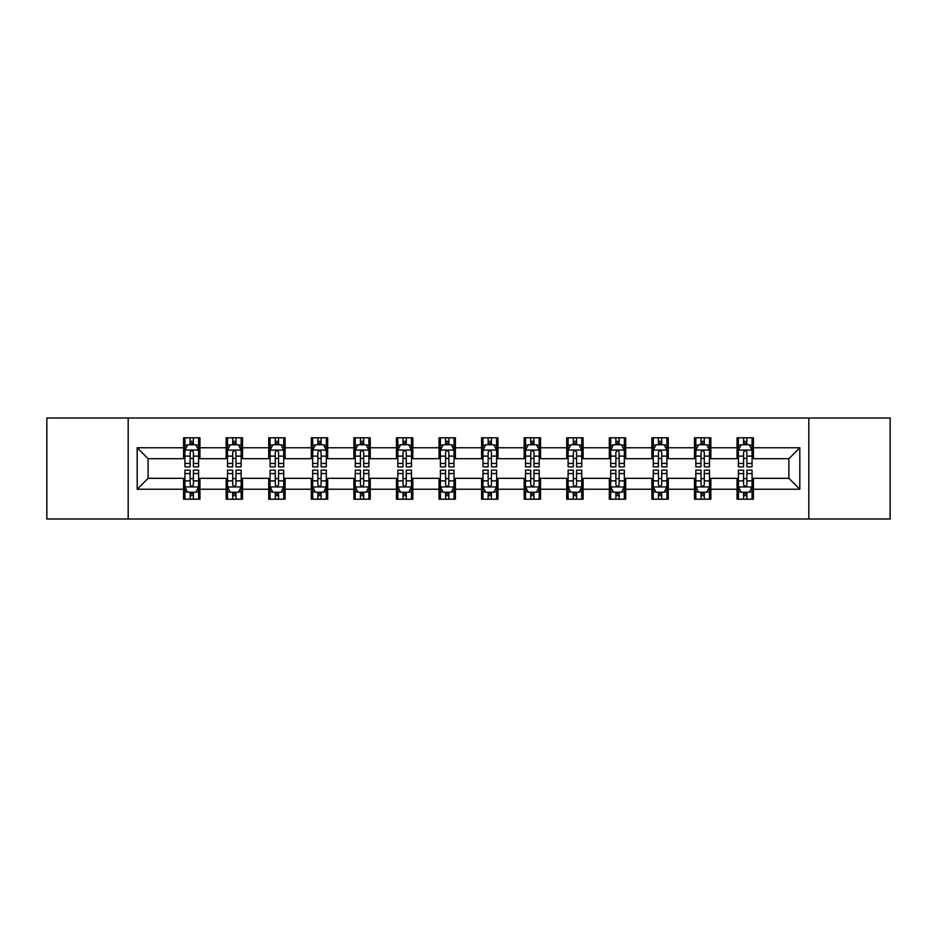<?xml version="1.0" encoding="UTF-8"?>
<svg xmlns="http://www.w3.org/2000/svg" width="937" height="937" viewBox="0 0 937 937"><rect width="100%" height="100%" fill="white"/><g stroke="black" fill="none" stroke-linecap="round" stroke-linejoin="round"><path stroke-width="1.41" d="M808.818 518.993L890.15 518.993L890.15 418.007L808.818 418.007L808.818 518.993L128.182 518.993L128.182 418.007L46.85 418.007L46.85 518.993L128.182 518.993M808.818 418.007L128.182 418.007M753.418 447.757L753.418 437.802L737.044 437.802L737.044 447.757L710.843 447.757L710.843 437.802L694.469 437.802L694.469 447.757L668.268 447.757L668.268 437.802L651.894 437.802L651.894 447.757L625.693 447.757L625.693 437.802L609.319 437.802L609.319 447.757L583.119 447.757L583.119 437.802L566.744 437.802L566.744 447.757L540.544 447.757L540.544 437.802L524.17 437.802L524.17 447.757L497.98 447.757L497.98 437.802L481.595 437.802L481.595 447.757L455.405 447.757L455.405 437.802L439.02 437.802L439.02 447.757L412.83 447.757L412.83 437.802L396.456 437.802L396.456 447.757L370.256 447.757L370.256 437.802L353.881 437.802L353.881 447.757L327.681 447.757L327.681 437.802L311.307 437.802L311.307 447.757L285.106 447.757L285.106 437.802L268.732 437.802L268.732 447.757L242.531 447.757L242.531 437.802L226.157 437.802L226.157 447.757L199.956 447.757L199.956 437.802L183.582 437.802L183.582 447.757L137.189 447.757L137.189 489.243L148.105 478.327L183.582 478.327L183.582 499.198L199.956 499.198L199.956 478.327L226.157 478.327L226.157 499.198L242.531 499.198L242.531 478.327L268.732 478.327L268.732 499.198L285.106 499.198L285.106 478.327L311.307 478.327L311.307 499.198L327.681 499.198L327.681 478.327L353.881 478.327L353.881 499.198L370.256 499.198L370.256 478.327L396.456 478.327L396.456 499.198L412.83 499.198L412.83 478.327L439.02 478.327L439.02 499.198L455.405 499.198L455.405 478.327L481.595 478.327L481.595 499.198L497.98 499.198L497.98 478.327L524.17 478.327L524.17 499.198L540.544 499.198L540.544 478.327L566.744 478.327L566.744 499.198L583.119 499.198L583.119 478.327L609.319 478.327L609.319 499.198L625.693 499.198L625.693 478.327L651.894 478.327L651.894 499.198L668.268 499.198L668.268 478.327L694.469 478.327L694.469 499.198L710.843 499.198L710.843 478.327L737.044 478.327L737.044 499.198L753.418 499.198L753.418 478.327L788.895 478.327L788.895 458.673L753.418 458.673L753.418 447.757L799.811 447.757L799.811 489.243L753.418 489.243M737.044 489.243L710.843 489.243M694.469 489.243L668.268 489.243M651.894 489.243L625.693 489.243M609.319 489.243L583.119 489.243M566.744 489.243L540.544 489.243M524.17 489.243L497.98 489.243M481.595 489.243L455.405 489.243M439.02 489.243L412.83 489.243M396.456 489.243L370.256 489.243M353.881 489.243L327.681 489.243M311.307 489.243L285.106 489.243M268.732 489.243L242.531 489.243M226.157 489.243L199.956 489.243M183.582 489.243L137.189 489.243M737.044 447.757L737.044 458.673L710.843 458.673L710.843 447.757M694.469 447.757L694.469 458.673L668.268 458.673L668.268 447.757M651.894 447.757L651.894 458.673L625.693 458.673L625.693 447.757M609.319 447.757L609.319 458.673L583.119 458.673L583.119 447.757M566.744 447.757L566.744 458.673L540.544 458.673L540.544 447.757M524.17 447.757L524.17 458.673L497.98 458.673L497.98 447.757M481.595 447.757L481.595 458.673L455.405 458.673L455.405 447.757M439.02 447.757L439.02 458.673L412.83 458.673L412.83 447.757M396.456 447.757L396.456 458.673L370.256 458.673L370.256 447.757M353.881 447.757L353.881 458.673L327.681 458.673L327.681 447.757M311.307 447.757L311.307 458.673L285.106 458.673L285.106 447.757M268.732 447.757L268.732 458.673L242.531 458.673L242.531 447.757M226.157 447.757L226.157 458.673L199.956 458.673L199.956 447.757M183.582 447.757L183.582 458.673L148.105 458.673L137.189 447.757M148.105 458.673L148.105 478.327M799.811 489.243L788.895 478.327M788.895 458.673L799.811 447.757M183.582 444.618L184.94 444.618M190.129 444.618L193.409 444.618M198.585 444.618L199.956 444.618M183.582 458.404L184.94 458.404M190.129 458.404L193.409 458.404M198.585 458.404L199.956 458.404M183.582 478.596L184.94 478.596M190.129 478.596L193.409 478.596M198.585 478.596L199.956 478.596M183.582 492.382L184.94 492.382M190.129 492.382L193.409 492.382M198.585 492.382L199.956 492.382M226.157 478.596L227.515 478.596M232.704 478.596L235.983 478.596M241.16 478.596L242.531 478.596M226.157 492.382L227.515 492.382M232.704 492.382L235.983 492.382M241.16 492.382L242.531 492.382M226.157 444.618L227.515 444.618M232.704 444.618L235.983 444.618M241.16 444.618L242.531 444.618M226.157 458.404L227.515 458.404M232.704 458.404L235.983 458.404M241.16 458.404L242.531 458.404M268.732 478.596L270.09 478.596M275.279 478.596L278.558 478.596M283.735 478.596L285.106 478.596M268.732 492.382L270.09 492.382M275.279 492.382L278.558 492.382M283.735 492.382L285.106 492.382M268.732 444.618L270.09 444.618M275.279 444.618L278.558 444.618M283.735 444.618L285.106 444.618M268.732 458.404L270.09 458.404M275.279 458.404L278.558 458.404M283.735 458.404L285.106 458.404M311.307 478.596L312.665 478.596M317.854 478.596L321.122 478.596M326.31 478.596L327.681 478.596M311.307 492.382L312.665 492.382M317.854 492.382L321.122 492.382M326.31 492.382L327.681 492.382M311.307 444.618L312.665 444.618M317.854 444.618L321.122 444.618M326.31 444.618L327.681 444.618M311.307 458.404L312.665 458.404M317.854 458.404L321.122 458.404M326.31 458.404L327.681 458.404M353.881 478.596L355.24 478.596M360.429 478.596L363.697 478.596M368.885 478.596L370.256 478.596M353.881 492.382L355.24 492.382M360.429 492.382L363.697 492.382M368.885 492.382L370.256 492.382M353.881 444.618L355.24 444.618M360.429 444.618L363.697 444.618M368.885 444.618L370.256 444.618M353.881 458.404L355.24 458.404M360.429 458.404L363.697 458.404M368.885 458.404L370.256 458.404M396.456 478.596L397.815 478.596M403.004 478.596L406.271 478.596M411.46 478.596L412.83 478.596M396.456 492.382L397.815 492.382M403.004 492.382L406.271 492.382M411.46 492.382L412.83 492.382M396.456 444.618L397.815 444.618M403.004 444.618L406.271 444.618M411.46 444.618L412.83 444.618M396.456 458.404L397.815 458.404M403.004 458.404L406.271 458.404M411.46 458.404L412.83 458.404M439.02 478.596L440.39 478.596M445.579 478.596L448.846 478.596M454.035 478.596L455.405 478.596M439.02 492.382L440.39 492.382M445.579 492.382L448.846 492.382M454.035 492.382L455.405 492.382M439.02 444.618L440.39 444.618M445.579 444.618L448.846 444.618M454.035 444.618L455.405 444.618M439.02 458.404L440.39 458.404M445.579 458.404L448.846 458.404M454.035 458.404L455.405 458.404M481.595 478.596L482.965 478.596M488.154 478.596L491.421 478.596M496.61 478.596L497.98 478.596M481.595 492.382L482.965 492.382M488.154 492.382L491.421 492.382M496.61 492.382L497.98 492.382M481.595 444.618L482.965 444.618M488.154 444.618L491.421 444.618M496.61 444.618L497.98 444.618M481.595 458.404L482.965 458.404M488.154 458.404L491.421 458.404M496.61 458.404L497.98 458.404M524.17 478.596L525.54 478.596M530.729 478.596L533.996 478.596M539.185 478.596L540.544 478.596M524.17 492.382L525.54 492.382M530.729 492.382L533.996 492.382M539.185 492.382L540.544 492.382M524.17 444.618L525.54 444.618M530.729 444.618L533.996 444.618M539.185 444.618L540.544 444.618M524.17 458.404L525.54 458.404M530.729 458.404L533.996 458.404M539.185 458.404L540.544 458.404M566.744 478.596L568.115 478.596M573.303 478.596L576.571 478.596M581.76 478.596L583.119 478.596M566.744 492.382L568.115 492.382M573.303 492.382L576.571 492.382M581.76 492.382L583.119 492.382M566.744 444.618L568.115 444.618M573.303 444.618L576.571 444.618M581.76 444.618L583.119 444.618M566.744 458.404L568.115 458.404M573.303 458.404L576.571 458.404M581.76 458.404L583.119 458.404M609.319 478.596L610.69 478.596M615.878 478.596L619.146 478.596M624.335 478.596L625.693 478.596M609.319 492.382L610.69 492.382M615.878 492.382L619.146 492.382M624.335 492.382L625.693 492.382M609.319 444.618L610.69 444.618M615.878 444.618L619.146 444.618M624.335 444.618L625.693 444.618M609.319 458.404L610.69 458.404M615.878 458.404L619.146 458.404M624.335 458.404L625.693 458.404M651.894 478.596L653.265 478.596M658.442 478.596L661.721 478.596M666.91 478.596L668.268 478.596M651.894 492.382L653.265 492.382M658.442 492.382L661.721 492.382M666.91 492.382L668.268 492.382M651.894 444.618L653.265 444.618M658.442 444.618L661.721 444.618M666.91 444.618L668.268 444.618M651.894 458.404L653.265 458.404M658.442 458.404L661.721 458.404M666.91 458.404L668.268 458.404M694.469 478.596L695.84 478.596M701.017 478.596L704.296 478.596M709.485 478.596L710.843 478.596M694.469 492.382L695.84 492.382M701.017 492.382L704.296 492.382M709.485 492.382L710.843 492.382M694.469 444.618L695.84 444.618M701.017 444.618L704.296 444.618M709.485 444.618L710.843 444.618M694.469 458.404L695.84 458.404M701.017 458.404L704.296 458.404M709.485 458.404L710.843 458.404M737.044 478.596L738.415 478.596M743.591 478.596L746.871 478.596M752.06 478.596L753.418 478.596M737.044 492.382L738.415 492.382M743.591 492.382L746.871 492.382M752.06 492.382L753.418 492.382M737.044 444.618L738.415 444.618M743.591 444.618L746.871 444.618M752.06 444.618L753.418 444.618M737.044 458.404L738.415 458.404M743.591 458.404L746.871 458.404M752.06 458.404L753.418 458.404M193.409 441.35L190.129 441.35M198.585 463.44L193.409 463.44L193.409 466.86L198.585 466.86L198.585 450.217L195.856 444.759L187.669 444.759L184.94 450.217L184.94 466.86L190.129 466.86L190.129 463.44L184.94 463.44M184.94 450.217L184.94 437.802M198.585 450.217L198.585 437.802M190.129 444.759L190.129 437.802M193.409 437.802L193.409 444.759M193.409 463.44L193.409 452.266C192.319 450.158 191.218 450.158 190.129 452.266L190.129 463.44M190.129 495.65L193.409 495.65M184.94 473.56L190.129 473.56L190.129 470.14L184.94 470.14L184.94 486.783L187.669 492.241L195.856 492.241L198.585 486.783L198.585 470.14L193.409 470.14L193.409 473.56L198.585 473.56M198.585 486.783L198.585 499.198M184.94 486.783L184.94 499.198M193.409 492.241L193.409 499.198M190.129 499.198L190.129 492.241M190.129 473.56L190.129 484.734C191.218 486.842 192.308 486.842 193.409 484.734L193.409 473.56M235.983 441.35L232.704 441.35M241.16 463.44L235.983 463.44L235.983 466.86L241.16 466.86L241.16 450.217L238.431 444.759L230.244 444.759L227.515 450.217L227.515 466.86L232.704 466.86L232.704 463.44L227.515 463.44M227.515 450.217L227.515 437.802M241.16 450.217L241.16 437.802M232.704 444.759L232.704 437.802M235.983 437.802L235.983 444.759M235.983 463.44L235.983 452.266C234.882 450.158 233.793 450.158 232.704 452.266L232.704 463.44M278.558 441.35L275.279 441.35M283.735 463.44L278.558 463.44L278.558 466.86L283.735 466.86L283.735 450.217L281.006 444.759L272.819 444.759L270.09 450.217L270.09 466.86L275.279 466.86L275.279 463.44L270.09 463.44M270.09 450.217L270.09 437.802M283.735 450.217L283.735 437.802M275.279 444.759L275.279 437.802M278.558 437.802L278.558 444.759M278.558 463.44L278.558 452.266C277.457 450.158 276.368 450.158 275.279 452.266L275.279 463.44M232.704 495.65L235.983 495.65M227.515 473.56L232.704 473.56L232.704 470.14L227.515 470.14L227.515 486.783L230.244 492.241L238.431 492.241L241.16 486.783L241.16 470.14L235.983 470.14L235.983 473.56L241.16 473.56M241.16 486.783L241.16 499.198M227.515 486.783L227.515 499.198M235.983 492.241L235.983 499.198M232.704 499.198L232.704 492.241M232.704 473.56L232.704 484.734C233.793 486.842 234.882 486.842 235.983 484.734L235.983 473.56M275.279 495.65L278.558 495.65M270.09 473.56L275.279 473.56L275.279 470.14L270.09 470.14L270.09 486.783L272.819 492.241L281.006 492.241L283.735 486.783L283.735 470.14L278.558 470.14L278.558 473.56L283.735 473.56M283.735 486.783L283.735 499.198M270.09 486.783L270.09 499.198M278.558 492.241L278.558 499.198M275.279 499.198L275.279 492.241M275.279 473.56L275.279 484.734C276.368 486.842 277.457 486.842 278.558 484.734L278.558 473.56M321.122 441.35L317.854 441.35M326.31 463.44L321.122 463.44L321.122 466.86L326.31 466.86L326.31 450.217L323.581 444.759L315.394 444.759L312.665 450.217L312.665 466.86L317.854 466.86L317.854 463.44L312.665 463.44M312.665 450.217L312.665 437.802M326.31 450.217L326.31 437.802M317.854 444.759L317.854 437.802M321.122 437.802L321.122 444.759M321.122 463.44L321.122 452.266C320.032 450.158 318.943 450.158 317.854 452.266L317.854 463.44M363.697 441.35L360.429 441.35M368.885 463.44L363.697 463.44L363.697 466.86L368.885 466.86L368.885 450.217L366.156 444.759L357.969 444.759L355.24 450.217L355.24 466.86L360.429 466.86L360.429 463.44L355.24 463.44M355.24 450.217L355.24 437.802M368.885 450.217L368.885 437.802M360.429 444.759L360.429 437.802M363.697 437.802L363.697 444.759M363.697 463.44L363.697 452.266C362.607 450.158 361.518 450.158 360.429 452.266L360.429 463.44M406.271 441.35L403.004 441.35M411.46 463.44L406.271 463.44L406.271 466.86L411.46 466.86L411.46 450.217L408.731 444.759L400.544 444.759L397.815 450.217L397.815 466.86L403.004 466.86L403.004 463.44L397.815 463.44M397.815 450.217L397.815 437.802M411.46 450.217L411.46 437.802M403.004 444.759L403.004 437.802M406.271 437.802L406.271 444.759M406.271 463.44L406.271 452.266C405.182 450.158 404.093 450.158 403.004 452.266L403.004 463.44M317.854 495.65L321.122 495.65M312.665 473.56L317.854 473.56L317.854 470.14L312.665 470.14L312.665 486.783L315.394 492.241L323.581 492.241L326.31 486.783L326.31 470.14L321.122 470.14L321.122 473.56L326.31 473.56M326.31 486.783L326.31 499.198M312.665 486.783L312.665 499.198M321.122 492.241L321.122 499.198M317.854 499.198L317.854 492.241M317.854 473.56L317.854 484.734C318.943 486.842 320.032 486.842 321.122 484.734L321.122 473.56M360.429 495.65L363.697 495.65M355.24 473.56L360.429 473.56L360.429 470.14L355.24 470.14L355.24 486.783L357.969 492.241L366.156 492.241L368.885 486.783L368.885 470.14L363.697 470.14L363.697 473.56L368.885 473.56M368.885 486.783L368.885 499.198M355.24 486.783L355.24 499.198M363.697 492.241L363.697 499.198M360.429 499.198L360.429 492.241M360.429 473.56L360.429 484.734C361.518 486.842 362.607 486.842 363.697 484.734L363.697 473.56M403.004 495.65L406.271 495.65M397.815 473.56L403.004 473.56L403.004 470.14L397.815 470.14L397.815 486.783L400.544 492.241L408.731 492.241L411.46 486.783L411.46 470.14L406.271 470.14L406.271 473.56L411.46 473.56M411.46 486.783L411.46 499.198M397.815 486.783L397.815 499.198M406.271 492.241L406.271 499.198M403.004 499.198L403.004 492.241M403.004 473.56L403.004 484.734C404.093 486.842 405.182 486.842 406.271 484.734L406.271 473.56M448.846 441.35L445.579 441.35M454.035 463.44L448.846 463.44L448.846 466.86L454.035 466.86L454.035 450.217L451.306 444.759L443.119 444.759L440.39 450.217L440.39 466.86L445.579 466.86L445.579 463.44L440.39 463.44M440.39 450.217L440.39 437.802M454.035 450.217L454.035 437.802M445.579 444.759L445.579 437.802M448.846 437.802L448.846 444.759M448.846 463.44L448.846 452.266C447.757 450.158 446.668 450.158 445.579 452.266L445.579 463.44M445.579 495.65L448.846 495.65M440.39 473.56L445.579 473.56L445.579 470.14L440.39 470.14L440.39 486.783L443.119 492.241L451.306 492.241L454.035 486.783L454.035 470.14L448.846 470.14L448.846 473.56L454.035 473.56M454.035 486.783L454.035 499.198M440.39 486.783L440.39 499.198M448.846 492.241L448.846 499.198M445.579 499.198L445.579 492.241M445.579 473.56L445.579 484.734C446.668 486.842 447.757 486.842 448.846 484.734L448.846 473.56M491.421 441.35L488.154 441.35M496.61 463.44L491.421 463.44L491.421 466.86L496.61 466.86L496.61 450.217L493.881 444.759L485.694 444.759L482.965 450.217L482.965 466.86L488.154 466.86L488.154 463.44L482.965 463.44M482.965 450.217L482.965 437.802M496.61 450.217L496.61 437.802M488.154 444.759L488.154 437.802M491.421 437.802L491.421 444.759M491.421 463.44L491.421 452.266C490.332 450.158 489.243 450.158 488.154 452.266L488.154 463.44M488.154 495.65L491.421 495.65M482.965 473.56L488.154 473.56L488.154 470.14L482.965 470.14L482.965 486.783L485.694 492.241L493.881 492.241L496.61 486.783L496.61 470.14L491.421 470.14L491.421 473.56L496.61 473.56M496.61 486.783L496.61 499.198M482.965 486.783L482.965 499.198M491.421 492.241L491.421 499.198M488.154 499.198L488.154 492.241M488.154 473.56L488.154 484.734C489.243 486.842 490.332 486.842 491.421 484.734L491.421 473.56M533.996 441.35L530.729 441.35M539.185 463.44L533.996 463.44L533.996 466.86L539.185 466.86L539.185 450.217L536.456 444.759L528.269 444.759L525.54 450.217L525.54 466.86L530.729 466.86L530.729 463.44L525.54 463.44M525.54 450.217L525.54 437.802M539.185 450.217L539.185 437.802M530.729 444.759L530.729 437.802M533.996 437.802L533.996 444.759M533.996 463.44L533.996 452.266C532.907 450.158 531.818 450.158 530.729 452.266L530.729 463.44M530.729 495.65L533.996 495.65M525.54 473.56L530.729 473.56L530.729 470.14L525.54 470.14L525.54 486.783L528.269 492.241L536.456 492.241L539.185 486.783L539.185 470.14L533.996 470.14L533.996 473.56L539.185 473.56M539.185 486.783L539.185 499.198M525.54 486.783L525.54 499.198M533.996 492.241L533.996 499.198M530.729 499.198L530.729 492.241M530.729 473.56L530.729 484.734C531.818 486.842 532.907 486.842 533.996 484.734L533.996 473.56M576.571 441.35L573.303 441.35M581.76 463.44L576.571 463.44L576.571 466.86L581.76 466.86L581.76 450.217L579.031 444.759L570.844 444.759L568.115 450.217L568.115 466.86L573.303 466.86L573.303 463.44L568.115 463.44M568.115 450.217L568.115 437.802M581.76 450.217L581.76 437.802M573.303 444.759L573.303 437.802M576.571 437.802L576.571 444.759M576.571 463.44L576.571 452.266C575.482 450.158 574.393 450.158 573.303 452.266L573.303 463.44M573.303 495.65L576.571 495.65M568.115 473.56L573.303 473.56L573.303 470.14L568.115 470.14L568.115 486.783L570.844 492.241L579.031 492.241L581.76 486.783L581.76 470.14L576.571 470.14L576.571 473.56L581.76 473.56M581.76 486.783L581.76 499.198M568.115 486.783L568.115 499.198M576.571 492.241L576.571 499.198M573.303 499.198L573.303 492.241M573.303 473.56L573.303 484.734C574.393 486.842 575.482 486.842 576.571 484.734L576.571 473.56M619.146 441.35L615.878 441.35M624.335 463.44L619.146 463.44L619.146 466.86L624.335 466.86L624.335 450.217L621.606 444.759L613.419 444.759L610.69 450.217L610.69 466.86L615.878 466.86L615.878 463.44L610.69 463.44M610.69 450.217L610.69 437.802M624.335 450.217L624.335 437.802M615.878 444.759L615.878 437.802M619.146 437.802L619.146 444.759M619.146 463.44L619.146 452.266C618.057 450.158 616.968 450.158 615.878 452.266L615.878 463.44M615.878 495.65L619.146 495.65M610.69 473.56L615.878 473.56L615.878 470.14L610.69 470.14L610.69 486.783L613.419 492.241L621.606 492.241L624.335 486.783L624.335 470.14L619.146 470.14L619.146 473.56L624.335 473.56M624.335 486.783L624.335 499.198M610.69 486.783L610.69 499.198M619.146 492.241L619.146 499.198M615.878 499.198L615.878 492.241M615.878 473.56L615.878 484.734C616.968 486.842 618.057 486.842 619.146 484.734L619.146 473.56M661.721 441.35L658.442 441.35M666.91 463.44L661.721 463.44L661.721 466.86L666.91 466.86L666.91 450.217L664.181 444.759L655.994 444.759L653.265 450.217L653.265 466.86L658.442 466.86L658.442 463.44L653.265 463.44M653.265 450.217L653.265 437.802M666.91 450.217L666.91 437.802M658.442 444.759L658.442 437.802M661.721 437.802L661.721 444.759M661.721 463.44L661.721 452.266C660.632 450.158 659.543 450.158 658.442 452.266L658.442 463.44M658.442 495.65L661.721 495.65M653.265 473.56L658.442 473.56L658.442 470.14L653.265 470.14L653.265 486.783L655.994 492.241L664.181 492.241L666.91 486.783L666.91 470.14L661.721 470.14L661.721 473.56L666.91 473.56M666.91 486.783L666.91 499.198M653.265 486.783L653.265 499.198M661.721 492.241L661.721 499.198M658.442 499.198L658.442 492.241M658.442 473.56L658.442 484.734C659.543 486.842 660.632 486.842 661.721 484.734L661.721 473.56M704.296 441.35L701.017 441.35M709.485 463.44L704.296 463.44L704.296 466.86L709.485 466.86L709.485 450.217L706.756 444.759L698.569 444.759L695.84 450.217L695.84 466.86L701.017 466.86L701.017 463.44L695.84 463.44M695.84 450.217L695.84 437.802M709.485 450.217L709.485 437.802M701.017 444.759L701.017 437.802M704.296 437.802L704.296 444.759M704.296 463.44L704.296 452.266C703.207 450.158 702.118 450.158 701.017 452.266L701.017 463.44M701.017 495.65L704.296 495.65M695.84 473.56L701.017 473.56L701.017 470.14L695.84 470.14L695.84 486.783L698.569 492.241L706.756 492.241L709.485 486.783L709.485 470.14L704.296 470.14L704.296 473.56L709.485 473.56M709.485 486.783L709.485 499.198M695.84 486.783L695.84 499.198M704.296 492.241L704.296 499.198M701.017 499.198L701.017 492.241M701.017 473.56L701.017 484.734C702.118 486.842 703.207 486.842 704.296 484.734L704.296 473.56M746.871 441.35L743.591 441.35M752.06 463.44L746.871 463.44L746.871 466.86L752.06 466.86L752.06 450.217L749.331 444.759L741.144 444.759L738.415 450.217L738.415 466.86L743.591 466.86L743.591 463.44L738.415 463.44M738.415 450.217L738.415 437.802M752.06 450.217L752.06 437.802M743.591 444.759L743.591 437.802M746.871 437.802L746.871 444.759M746.871 463.44L746.871 452.266C745.782 450.158 744.692 450.158 743.591 452.266L743.591 463.44M743.591 495.65L746.871 495.65M738.415 473.56L743.591 473.56L743.591 470.14L738.415 470.14L738.415 486.783L741.144 492.241L749.331 492.241L752.06 486.783L752.06 470.14L746.871 470.14L746.871 473.56L752.06 473.56M752.06 486.783L752.06 499.198M738.415 486.783L738.415 499.198M746.871 492.241L746.871 499.198M743.591 499.198L743.591 492.241M743.591 473.56L743.591 484.734C744.681 486.842 745.782 486.842 746.871 484.734L746.871 473.56M198.527 450.076L185.011 450.076M184.94 445.087L187.505 445.087M196.02 445.087L198.585 445.087M190.129 456.12L184.94 456.12M198.585 456.12L193.409 456.12M193.409 443.084L190.129 443.084M185.011 486.924L198.527 486.924M198.585 491.913L196.02 491.913M187.505 491.913L184.94 491.913M193.409 480.88L198.585 480.88M184.94 480.88L190.129 480.88M190.129 493.916L193.409 493.916M241.09 450.076L227.586 450.076M227.515 445.087L230.08 445.087M238.595 445.087L241.16 445.087M232.704 456.12L227.515 456.12M241.16 456.12L235.983 456.12M235.983 443.084L232.704 443.084M283.665 450.076L270.161 450.076M270.09 445.087L272.655 445.087M281.17 445.087L283.735 445.087M275.279 456.12L270.09 456.12M283.735 456.12L278.558 456.12M278.558 443.084L275.279 443.084M227.586 486.924L241.09 486.924M241.16 491.913L238.595 491.913M230.08 491.913L227.515 491.913M235.983 480.88L241.16 480.88M227.515 480.88L232.704 480.88M232.704 493.916L235.983 493.916M270.161 486.924L283.665 486.924M283.735 491.913L281.17 491.913M272.655 491.913L270.09 491.913M278.558 480.88L283.735 480.88M270.09 480.88L275.279 480.88M275.279 493.916L278.558 493.916M326.24 450.076L312.735 450.076M312.665 445.087L315.23 445.087M323.745 445.087L326.31 445.087M317.854 456.12L312.665 456.12M326.31 456.12L321.122 456.12M321.122 443.084L317.854 443.084M368.815 450.076L355.31 450.076M355.24 445.087L357.805 445.087M366.32 445.087L368.885 445.087M360.429 456.12L355.24 456.12M368.885 456.12L363.697 456.12M363.697 443.084L360.429 443.084M411.39 450.076L397.885 450.076M397.815 445.087L400.38 445.087M408.895 445.087L411.46 445.087M403.004 456.12L397.815 456.12M411.46 456.12L406.271 456.12M406.271 443.084L403.004 443.084M312.735 486.924L326.24 486.924M326.31 491.913L323.745 491.913M315.23 491.913L312.665 491.913M321.122 480.88L326.31 480.88M312.665 480.88L317.854 480.88M317.854 493.916L321.122 493.916M355.31 486.924L368.815 486.924M368.885 491.913L366.32 491.913M357.805 491.913L355.24 491.913M363.697 480.88L368.885 480.88M355.24 480.88L360.429 480.88M360.429 493.916L363.697 493.916M397.885 486.924L411.39 486.924M411.46 491.913L408.895 491.913M400.38 491.913L397.815 491.913M406.271 480.88L411.46 480.88M397.815 480.88L403.004 480.88M403.004 493.916L406.271 493.916M453.965 450.076L440.46 450.076M440.39 445.087L442.955 445.087M451.47 445.087L454.035 445.087M445.579 456.12L440.39 456.12M454.035 456.12L448.846 456.12M448.846 443.084L445.579 443.084M440.46 486.924L453.965 486.924M454.035 491.913L451.47 491.913M442.955 491.913L440.39 491.913M448.846 480.88L454.035 480.88M440.39 480.88L445.579 480.88M445.579 493.916L448.846 493.916M496.54 450.076L483.035 450.076M482.965 445.087L485.53 445.087M494.045 445.087L496.61 445.087M488.154 456.12L482.965 456.12M496.61 456.12L491.421 456.12M491.421 443.084L488.154 443.084M483.035 486.924L496.54 486.924M496.61 491.913L494.045 491.913M485.53 491.913L482.965 491.913M491.421 480.88L496.61 480.88M482.965 480.88L488.154 480.88M488.154 493.916L491.421 493.916M539.115 450.076L525.61 450.076M525.54 445.087L528.105 445.087M536.62 445.087L539.185 445.087M530.729 456.12L525.54 456.12M539.185 456.12L533.996 456.12M533.996 443.084L530.729 443.084M525.61 486.924L539.115 486.924M539.185 491.913L536.62 491.913M528.105 491.913L525.54 491.913M533.996 480.88L539.185 480.88M525.54 480.88L530.729 480.88M530.729 493.916L533.996 493.916M581.69 450.076L568.185 450.076M568.115 445.087L570.68 445.087M579.195 445.087L581.76 445.087M573.303 456.12L568.115 456.12M581.76 456.12L576.571 456.12M576.571 443.084L573.303 443.084M568.185 486.924L581.69 486.924M581.76 491.913L579.195 491.913M570.68 491.913L568.115 491.913M576.571 480.88L581.76 480.88M568.115 480.88L573.303 480.88M573.303 493.916L576.571 493.916M624.265 450.076L610.76 450.076M610.69 445.087L613.255 445.087M621.77 445.087L624.335 445.087M615.878 456.12L610.69 456.12M624.335 456.12L619.146 456.12M619.146 443.084L615.878 443.084M610.76 486.924L624.265 486.924M624.335 491.913L621.77 491.913M613.255 491.913L610.69 491.913M619.146 480.88L624.335 480.88M610.69 480.88L615.878 480.88M615.878 493.916L619.146 493.916M666.839 450.076L653.335 450.076M653.265 445.087L655.83 445.087M664.345 445.087L666.91 445.087M658.442 456.12L653.265 456.12M666.91 456.12L661.721 456.12M661.721 443.084L658.442 443.084M653.335 486.924L666.839 486.924M666.91 491.913L664.345 491.913M655.83 491.913L653.265 491.913M661.721 480.88L666.91 480.88M653.265 480.88L658.442 480.88M658.442 493.916L661.721 493.916M709.414 450.076L695.91 450.076M695.84 445.087L698.405 445.087M706.92 445.087L709.485 445.087M701.017 456.12L695.84 456.12M709.485 456.12L704.296 456.12M704.296 443.084L701.017 443.084M695.91 486.924L709.414 486.924M709.485 491.913L706.92 491.913M698.405 491.913L695.84 491.913M704.296 480.88L709.485 480.88M695.84 480.88L701.017 480.88M701.017 493.916L704.296 493.916M751.989 450.076L738.473 450.076M738.415 445.087L740.98 445.087M749.495 445.087L752.06 445.087M743.591 456.12L738.415 456.12M752.06 456.12L746.871 456.12M746.871 443.084L743.591 443.084M738.473 486.924L751.989 486.924M752.06 491.913L749.495 491.913M740.98 491.913L738.415 491.913M746.871 480.88L752.06 480.88M738.415 480.88L743.591 480.88M743.591 493.916L746.871 493.916"/></g></svg>
